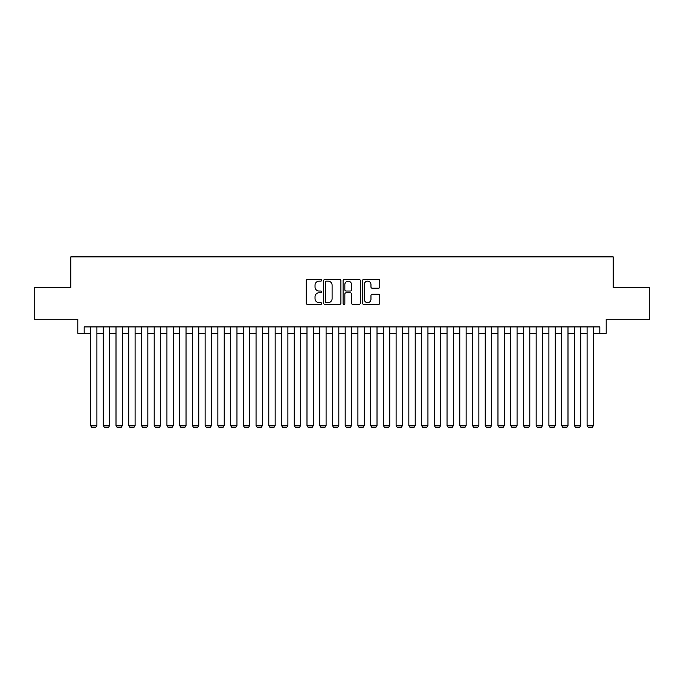 <?xml version="1.0" encoding="UTF-8"?>
<svg xmlns="http://www.w3.org/2000/svg" width="684" height="684" viewBox="0 0 684 684"><rect width="100%" height="100%" fill="white"/><g stroke="black" fill="none" stroke-linecap="round" stroke-linejoin="round"><path stroke-width="1.03" d="M321.625 280.278A0.872 0.872 0 0 0 320.753 279.405L307.475 279.405A1.248 1.248 0 0 0 306.227 280.654L306.227 303.149A1.248 1.248 0 0 0 307.475 304.397L320.753 304.397A0.872 0.872 0 0 0 321.625 303.525A0.872 0.872 0 0 0 320.753 302.644L319.035 302.644A4.001 4.001 0 0 1 315.033 298.651L315.033 296.771A4.001 4.001 0 0 1 319.035 292.778L320.753 292.778A0.872 0.872 0 0 0 321.625 291.897A0.872 0.872 0 0 0 320.753 291.025L319.035 291.025A4.001 4.001 0 0 1 315.033 287.024L315.033 285.151A4.001 4.001 0 0 1 319.035 281.15L320.753 281.15A0.872 0.872 0 0 0 321.625 280.278M378.526 288.212A1.248 1.248 0 0 0 379.774 286.964L379.774 280.654A1.248 1.248 0 0 0 378.526 279.405L363.777 279.405A1.248 1.248 0 0 0 362.529 280.654L362.529 303.149A1.248 1.248 0 0 0 363.777 304.397L378.526 304.397A1.248 1.248 0 0 0 379.774 303.149L379.774 295.522A1.248 1.248 0 0 0 378.526 294.274L372.216 294.274A1.248 1.248 0 0 0 370.959 295.522L370.959 299.301A3.343 3.343 0 0 1 367.616 302.644A3.343 3.343 0 0 1 364.273 299.301L364.273 284.493A3.343 3.343 0 0 1 367.616 281.15A3.343 3.343 0 0 1 370.959 284.493L370.959 286.964A1.248 1.248 0 0 0 372.216 288.212L378.526 288.212M84.175 333.279L84.175 326.909L599.825 326.909L599.825 333.279L606.195 333.279L606.195 319.274L649.8 319.274L649.8 287.442L613.197 287.442L613.197 256.885L70.803 256.885L70.803 287.442L34.2 287.442L34.2 319.274L77.805 319.274L77.805 333.279L90.536 333.279M340.906 280.654A1.248 1.248 0 0 0 339.657 279.405L324.909 279.405A1.248 1.248 0 0 0 323.66 280.654L323.66 303.149A1.248 1.248 0 0 0 324.909 304.397L339.657 304.397A1.248 1.248 0 0 0 340.906 303.149L340.906 280.654M344.343 279.405L359.091 279.405A1.248 1.248 0 0 1 360.34 280.654L360.34 303.149A1.248 1.248 0 0 1 359.091 304.397L352.782 304.397A1.248 1.248 0 0 1 351.533 303.149L351.533 294.026A1.248 1.248 0 0 0 350.276 292.778L346.095 292.778A1.248 1.248 0 0 0 344.847 294.026L344.847 303.525A0.872 0.872 0 0 1 343.966 304.397A0.872 0.872 0 0 1 343.094 303.525L343.094 280.654A1.248 1.248 0 0 1 344.343 279.405M96.906 333.279L103.275 333.279M109.637 333.279L116.006 333.279M122.368 333.279L128.737 333.279M135.099 333.279L141.468 333.279M147.838 333.279L154.199 333.279M160.569 333.279L166.93 333.279M173.3 333.279L179.661 333.279M186.031 333.279L192.401 333.279M198.762 333.279L205.132 333.279M211.493 333.279L217.863 333.279M224.224 333.279L230.593 333.279M236.963 333.279L243.324 333.279M249.694 333.279L256.055 333.279M262.425 333.279L268.786 333.279M275.156 333.279L281.526 333.279M287.887 333.279L294.257 333.279M300.618 333.279L306.988 333.279M313.349 333.279L319.719 333.279M326.088 333.279L332.45 333.279M338.819 333.279L345.181 333.279M351.55 333.279L357.912 333.279M364.281 333.279L370.651 333.279M377.012 333.279L383.382 333.279M389.743 333.279L396.113 333.279M402.474 333.279L408.844 333.279M415.214 333.279L421.575 333.279M427.945 333.279L434.306 333.279M440.676 333.279L447.037 333.279M453.406 333.279L459.776 333.279M466.137 333.279L472.507 333.279M478.868 333.279L485.238 333.279M491.599 333.279L497.969 333.279M504.339 333.279L510.7 333.279M517.07 333.279L523.431 333.279M529.801 333.279L536.162 333.279M542.532 333.279L548.901 333.279M555.263 333.279L561.632 333.279M567.994 333.279L574.363 333.279M580.725 333.279L587.094 333.279M593.464 333.279L599.825 333.279M326.285 281.15A0.872 0.872 0 0 0 325.413 282.022L325.413 301.772A0.872 0.872 0 0 0 326.285 302.644L328.098 302.644A4.001 4.001 0 0 0 332.099 298.651L332.099 285.151A4.001 4.001 0 0 0 328.098 281.15L326.285 281.15M351.533 284.553A3.343 3.343 0 0 0 348.19 281.209A3.343 3.343 0 0 0 344.847 284.553L344.847 289.777A1.248 1.248 0 0 0 346.095 291.025L350.276 291.025A1.248 1.248 0 0 0 351.533 289.777L351.533 284.553M96.906 326.909L96.906 425.457L90.536 425.457L90.536 326.909M96.906 425.457L95.948 427.115L91.494 427.115L90.536 425.457M109.637 326.909L109.637 425.457L103.275 425.457L103.275 326.909M109.637 425.457L108.679 427.115L104.225 427.115L103.275 425.457M122.368 326.909L122.368 425.457L116.006 425.457L116.006 326.909M122.368 425.457L121.419 427.115L116.955 427.115L116.006 425.457M135.099 326.909L135.099 425.457L128.737 425.457L128.737 326.909M135.099 425.457L134.149 427.115L129.695 427.115L128.737 425.457M147.838 326.909L147.838 425.457L141.468 425.457L141.468 326.909M147.838 425.457L146.88 427.115L142.426 427.115L141.468 425.457M160.569 326.909L160.569 425.457L154.199 425.457L154.199 326.909M160.569 425.457L159.611 427.115L155.157 427.115L154.199 425.457M173.3 326.909L173.3 425.457L166.93 425.457L166.93 326.909M173.3 425.457L172.342 427.115L167.888 427.115L166.93 425.457M186.031 326.909L186.031 425.457L179.661 425.457L179.661 326.909M186.031 425.457L185.073 427.115L180.619 427.115L179.661 425.457M198.762 326.909L198.762 425.457L192.401 425.457L192.401 326.909M198.762 425.457L197.804 427.115L193.35 427.115L192.401 425.457M211.493 326.909L211.493 425.457L205.132 425.457L205.132 326.909M211.493 425.457L210.544 427.115L206.081 427.115L205.132 425.457M224.224 326.909L224.224 425.457L217.863 425.457L217.863 326.909M224.224 425.457L223.275 427.115L218.82 427.115L217.863 425.457M236.963 326.909L236.963 425.457L230.593 425.457L230.593 326.909M236.963 425.457L236.006 427.115L231.551 427.115L230.593 425.457M249.694 326.909L249.694 425.457L243.324 425.457L243.324 326.909M249.694 425.457L248.737 427.115L244.282 427.115L243.324 425.457M262.425 326.909L262.425 425.457L256.055 425.457L256.055 326.909M262.425 425.457L261.468 427.115L257.013 427.115L256.055 425.457M275.156 326.909L275.156 425.457L268.786 425.457L268.786 326.909M275.156 425.457L274.198 427.115L269.744 427.115L268.786 425.457M287.887 326.909L287.887 425.457L281.526 425.457L281.526 326.909M287.887 425.457L286.929 427.115L282.475 427.115L281.526 425.457M300.618 326.909L300.618 425.457L294.257 425.457L294.257 326.909M300.618 425.457L299.669 427.115L295.206 427.115L294.257 425.457M313.349 326.909L313.349 425.457L306.988 425.457L306.988 326.909M313.349 425.457L312.4 427.115L307.945 427.115L306.988 425.457M326.088 326.909L326.088 425.457L319.719 425.457L319.719 326.909M326.088 425.457L325.131 427.115L320.676 427.115L319.719 425.457M338.819 326.909L338.819 425.457L332.45 425.457L332.45 326.909M338.819 425.457L337.862 427.115L333.407 427.115L332.45 425.457M351.55 326.909L351.55 425.457L345.181 425.457L345.181 326.909M351.55 425.457L350.593 427.115L346.138 427.115L345.181 425.457M364.281 326.909L364.281 425.457L357.912 425.457L357.912 326.909M364.281 425.457L363.324 427.115L358.869 427.115L357.912 425.457M377.012 326.909L377.012 425.457L370.651 425.457L370.651 326.909M377.012 425.457L376.055 427.115L371.6 427.115L370.651 425.457M389.743 326.909L389.743 425.457L383.382 425.457L383.382 326.909M389.743 425.457L388.794 427.115L384.331 427.115L383.382 425.457M402.474 326.909L402.474 425.457L396.113 425.457L396.113 326.909M402.474 425.457L401.525 427.115L397.071 427.115L396.113 425.457M415.214 326.909L415.214 425.457L408.844 425.457L408.844 326.909M415.214 425.457L414.256 427.115L409.801 427.115L408.844 425.457M427.945 326.909L427.945 425.457L421.575 425.457L421.575 326.909M427.945 425.457L426.987 427.115L422.532 427.115L421.575 425.457M440.676 326.909L440.676 425.457L434.306 425.457L434.306 326.909M440.676 425.457L439.718 427.115L435.263 427.115L434.306 425.457M453.406 326.909L453.406 425.457L447.037 425.457L447.037 326.909M453.406 425.457L452.449 427.115L447.994 427.115L447.037 425.457M466.137 326.909L466.137 425.457L459.776 425.457L459.776 326.909M466.137 425.457L465.18 427.115L460.725 427.115L459.776 425.457M478.868 326.909L478.868 425.457L472.507 425.457L472.507 326.909M478.868 425.457L477.919 427.115L473.456 427.115L472.507 425.457M491.599 326.909L491.599 425.457L485.238 425.457L485.238 326.909M491.599 425.457L490.65 427.115L486.196 427.115L485.238 425.457M504.339 326.909L504.339 425.457L497.969 425.457L497.969 326.909M504.339 425.457L503.381 427.115L498.927 427.115L497.969 425.457M517.07 326.909L517.07 425.457L510.7 425.457L510.7 326.909M517.07 425.457L516.112 427.115L511.658 427.115L510.7 425.457M529.801 326.909L529.801 425.457L523.431 425.457L523.431 326.909M529.801 425.457L528.843 427.115L524.389 427.115L523.431 425.457M542.532 326.909L542.532 425.457L536.162 425.457L536.162 326.909M542.532 425.457L541.574 427.115L537.12 427.115L536.162 425.457M555.263 326.909L555.263 425.457L548.901 425.457L548.901 326.909M555.263 425.457L554.305 427.115L549.851 427.115L548.901 425.457M567.994 326.909L567.994 425.457L561.632 425.457L561.632 326.909M567.994 425.457L567.045 427.115L562.581 427.115L561.632 425.457M580.725 326.909L580.725 425.457L574.363 425.457L574.363 326.909M580.725 425.457L579.775 427.115L575.321 427.115L574.363 425.457M593.464 326.909L593.464 425.457L587.094 425.457L587.094 326.909M593.464 425.457L592.506 427.115L588.052 427.115L587.094 425.457"/></g></svg>
